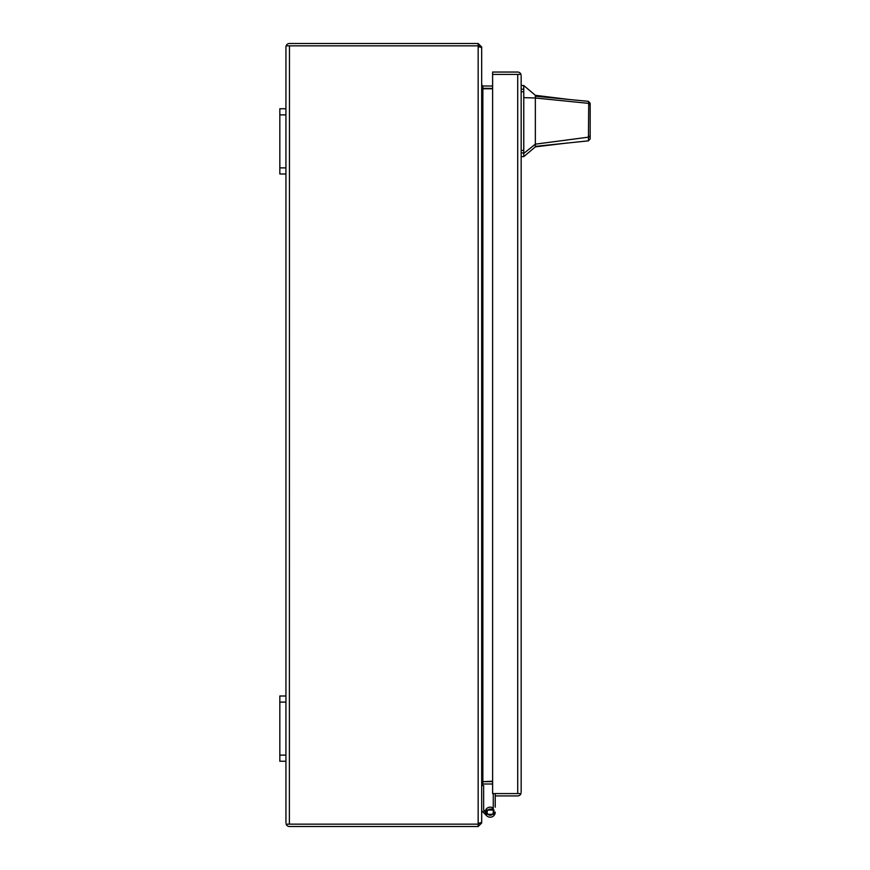 <?xml version="1.0" encoding="UTF-8"?>
<svg xmlns="http://www.w3.org/2000/svg" width="870" height="870" viewBox="0 0 870 870"><rect width="100%" height="100%" fill="white"/><g stroke="black" fill="none" stroke-linecap="round" stroke-linejoin="round"><path stroke-width="1.3" d="M493.431 793.581A2.904 2.904 0 0 0 493.268 794.527L493.268 812.178A3.056 3.056 0 0 1 490.212 815.233L490.212 815.233A3.056 3.056 0 0 1 487.146 812.178A3.056 3.056 0 0 1 491.637 809.47L492.55 807.741A5.013 5.013 0 0 0 485.188 812.178A5.013 5.013 0 0 0 490.212 817.191A5.013 5.013 0 0 0 495.226 812.178A5.013 5.013 0 0 1 486.667 815.723L482.535 811.601A2.904 2.904 0 0 1 481.686 809.546M483.111 812.178L484.503 810.796L483.916 810.209A0.946 0.946 0 0 1 483.644 809.546L483.644 785.556L481.686 785.556M485.232 811.525L484.503 810.796M485.416 810.699A5.013 5.013 0 0 1 493.268 808.197M495.226 807.164L495.226 793.581L520.956 793.581A3.523 3.523 0 0 1 517.639 795.93L495.226 795.93M521.163 75.57L521.163 792.407M520.956 74.396L492.616 74.396L492.616 72.047L517.639 72.047A3.523 3.523 0 0 1 520.956 74.396L492.616 74.396L492.616 793.581L520.956 793.581M517.715 793.581L517.715 74.396M289.384 45.849L478.163 45.849L286.143 45.849L285.936 47.023L286.143 45.849L289.46 45.849L289.384 824.151M285.936 822.976L285.936 755.127L279.835 755.127L279.835 761.25L285.936 761.25M286.143 824.151A3.523 3.523 0 0 0 289.46 826.5L478.163 826.5L478.163 824.151L286.143 824.151L478.163 824.151L481.686 822.139L481.686 47.861L478.163 45.849L479.337 47.023M286.143 45.849A3.523 3.523 0 0 1 289.46 43.5L478.163 43.5L478.163 45.849L478.924 46.132M479.337 822.976L478.163 824.151L478.163 45.849M285.936 47.023L285.936 108.75L279.835 108.75L279.835 174L285.936 174L285.936 696L279.835 696L279.835 755.127M480.958 47.023L481.686 47.023L478.163 43.5M478.163 826.5L481.686 822.976L480.958 822.976M481.686 47.023L481.686 84.836L482.861 86.01L492.616 86.01M492.616 88.359L482.252 88.305L482.861 88.794L482.861 781.206L481.686 784.577M492.616 783.99L482.861 783.99L481.686 785.164L481.686 822.976M492.616 781.206L482.252 781.695L492.616 781.641M481.686 85.423L482.861 88.794L492.616 88.794M535.354 95.319L535.354 96.211L569.078 99.474L535.354 95.319L523.773 85.532L523.773 156.633L535.354 146.856L535.354 144.159L523.773 153.414M590.164 121.082C590.164 135.807 590.164 135.807 590.164 121.082C590.164 106.357 590.164 106.357 590.164 121.082M569.078 99.474L588.392 101.333L590.164 103.291L590.164 135.633L588.794 137.123L535.354 144.159L535.354 98.005L588.707 103.367L588.392 101.333M590.164 130.446L590.164 138.895L588.414 140.842L535.354 146.377M535.354 111.501L535.354 108.261M590.164 104.019L590.164 105.629M535.354 96.211L535.354 98.005L523.773 97.636M588.414 140.842L588.707 103.367L590.164 105.063M590.164 138.895L590.164 135.633M491.735 809.285L493.268 809.752M493.964 814.298L493.964 810.057L486.46 810.057L486.46 814.298L493.964 814.298M285.936 174L285.936 167.888L279.835 167.888M279.835 114.873L285.936 114.873L285.936 167.888M285.936 114.873L285.936 108.75M279.835 702.112L285.936 702.112L285.936 755.127M285.936 702.112L285.936 696M482.861 88.359L482.861 86.01M482.861 783.99L482.861 781.641M521.163 150.401L523.773 150.401M523.773 91.763L521.163 91.763M523.773 89.219L521.163 89.219M523.773 152.946L521.163 152.946M564.847 143.3L535.354 146.856M523.773 85.521L521.163 85.521M523.773 156.643L521.163 156.643"/></g></svg>
